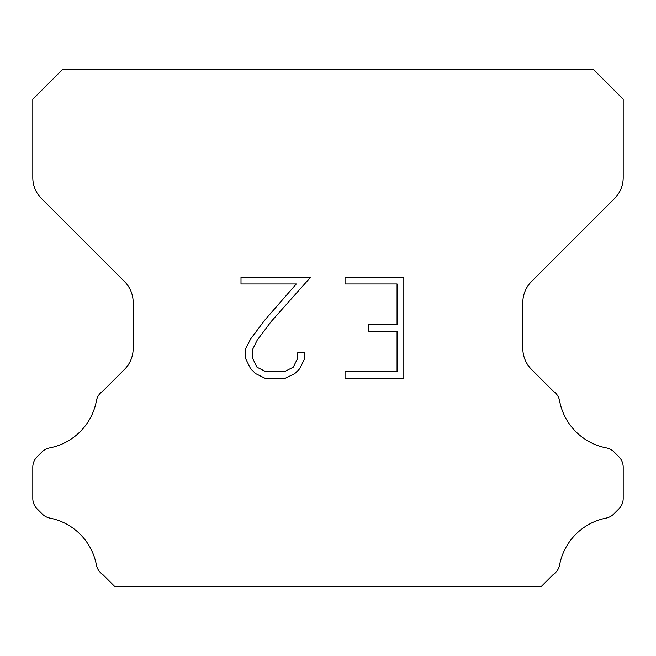 <?xml version="1.0" encoding="UTF-8"?>
<svg xmlns="http://www.w3.org/2000/svg" width="656" height="656" viewBox="0 0 656 656"><rect width="100%" height="100%" fill="white"/><g stroke="black" fill="none" stroke-linecap="round" stroke-linejoin="round"><path stroke-width="0.98" d="M397.069 371.722L397.069 331.223L368.721 331.223L368.721 324.474L397.069 324.474L397.069 283.966L345.056 283.966L345.056 277.217L403.817 277.217L403.817 378.471L345.056 378.471L345.056 371.722L397.069 371.722M304.556 352.797L304.556 358.873L299.743 368.754L294.733 373.666L284.843 378.471L265.393 378.471L255.578 373.592L250.567 368.647L245.688 358.766L245.688 348.746L250.567 339.054L264.868 320.013L296.315 283.966L241.006 283.966L241.006 277.217L310.616 277.217L271.199 321.506L257.16 340.218L252.609 349.451L252.609 358.34L257.021 367.245L265.992 371.722L284.319 371.722L293.216 367.229L297.701 358.34L297.701 352.797L304.556 352.797M593.68 69.7L62.32 69.7L32.8 99.22L32.8 177.637A29.52 29.52 0 0 0 41.443 198.514L124.525 281.588A29.52 29.52 0 0 1 133.168 302.465L133.168 348.516A29.52 29.52 0 0 1 124.525 369.394L102.754 391.156A14.76 14.76 0 0 0 96.358 401.136A59.04 59.04 0 0 1 49.577 447.925A14.76 14.76 0 0 0 41.935 451.984L37.121 456.789A14.76 14.76 0 0 0 32.8 467.228L32.8 498.437A14.76 14.76 0 0 0 37.121 508.876L42.287 514.042A14.76 14.76 0 0 0 49.864 518.084A59.04 59.04 0 0 1 96.325 564.545A14.76 14.76 0 0 0 102.689 574.435L114.546 586.3L541.454 586.3L553.311 574.435A14.76 14.76 0 0 0 559.675 564.545A59.04 59.04 0 0 1 606.136 518.084A14.76 14.76 0 0 0 613.713 514.042L618.879 508.876A14.76 14.76 0 0 0 623.2 498.437L623.2 467.228A14.76 14.76 0 0 0 618.879 456.789L614.065 451.984A14.76 14.76 0 0 0 606.423 447.925A59.04 59.04 0 0 1 559.642 401.136A14.76 14.76 0 0 0 553.246 391.156L531.475 369.394A29.52 29.52 0 0 1 522.832 348.516L522.832 302.465A29.52 29.52 0 0 1 531.475 281.588L614.557 198.514A29.52 29.52 0 0 0 623.2 177.637L623.2 99.22L593.68 69.7"/></g></svg>
